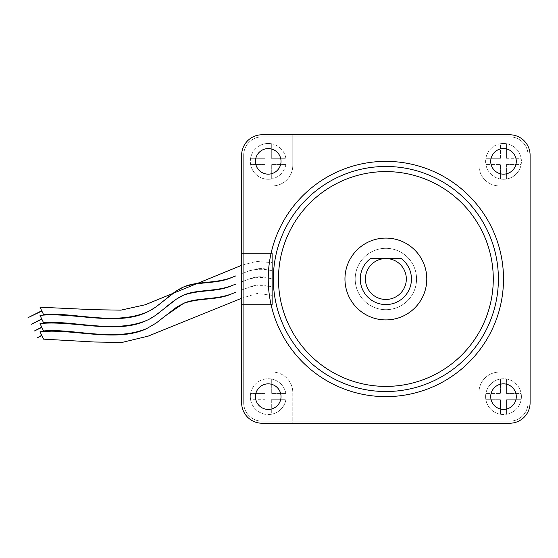 <?xml version="1.0" encoding="UTF-8"?>
<svg xmlns="http://www.w3.org/2000/svg" width="558" height="558" viewBox="0 0 558 558"><rect width="100%" height="100%" fill="white"/><g stroke="black" fill="none" stroke-linecap="round" stroke-linejoin="round"><path stroke-width="0.42" stroke-dasharray="2.79 2.09" d="M272.332 279C263.543 276.817 255.466 276.984 248.101 279.495L241.642 281.79L248.101 279.495C256.052 276.015 264.129 275.847 272.332 279L272.332 287.182C264.129 284.036 256.052 284.196 248.101 287.677L241.642 289.979L248.101 287.677C255.466 285.166 263.543 285.005 272.332 287.182L272.332 270.818C263.543 268.635 255.466 268.803 248.101 271.314L241.642 273.608L248.101 271.314C256.052 267.833 264.129 267.666 272.332 270.818L272.332 279M146.733 328.571L156.219 323.04M43.566 330.964L40.023 323.584M146.733 320.39L156.219 314.851M43.566 322.775L40.023 315.403M146.733 312.208L156.219 306.67M272.332 262.637L272.332 270.818L272.332 262.637L256.087 261.43L241.642 265.322M43.566 314.593L40.023 307.214M241.642 253.43L241.642 304.57L241.642 253.43L272.332 253.43L272.332 304.57L241.642 304.57L272.332 304.57L272.332 253.43L241.642 253.43M385.871 248.31A30.69 30.69 0 0 1 416.561 279A30.69 30.69 0 0 1 385.871 309.69A30.69 30.69 0 0 1 355.188 279A30.69 30.69 0 0 1 385.871 248.31A30.69 30.69 0 0 1 416.561 279A30.69 30.69 0 0 1 385.871 309.69A30.69 30.69 0 0 1 355.188 279A30.69 30.69 0 0 1 385.871 248.31M500.435 378.994A17.898 17.898 0 0 1 506.573 378.994L506.573 393.564L521.137 393.564A17.898 17.898 0 0 1 521.137 399.702L506.573 399.702L506.573 414.266A17.898 17.898 0 0 1 500.435 414.266L500.435 399.702L485.872 399.702A17.898 17.898 0 0 1 485.872 393.564L500.435 393.564L500.435 378.994L500.435 393.564L485.872 393.564A17.898 17.898 0 0 1 500.435 378.994M506.573 378.994L506.573 393.564L521.137 393.564A17.898 17.898 0 0 0 506.573 378.994M521.137 399.702L506.573 399.702L506.573 414.266A17.898 17.898 0 0 0 521.137 399.702M500.435 414.266L500.435 399.702L485.872 399.702A17.898 17.898 0 0 0 500.435 414.266M503.504 409.419A12.785 12.785 0 0 0 516.29 396.633A12.785 12.785 0 0 0 503.504 383.848A12.785 12.785 0 0 0 490.719 396.633A12.785 12.785 0 0 0 503.504 409.419M503.504 414.531A17.898 17.898 0 0 1 485.606 396.633A17.898 17.898 0 0 1 503.504 378.729A17.898 17.898 0 0 1 521.402 396.633A17.898 17.898 0 0 1 503.504 414.531M271.307 378.994A17.898 17.898 0 0 0 265.169 378.994L265.169 393.564L250.605 393.564A17.898 17.898 0 0 0 250.605 399.702L265.169 399.702L265.169 414.266A17.898 17.898 0 0 0 271.307 414.266L271.307 399.702L285.877 399.702A17.898 17.898 0 0 0 285.877 393.564L271.307 393.564L271.307 378.994L271.307 393.564L285.877 393.564A17.898 17.898 0 0 0 271.307 378.994M271.307 399.702L285.877 399.702A17.898 17.898 0 0 1 271.307 414.266L271.307 399.702M265.169 399.702L265.169 414.266A17.898 17.898 0 0 1 250.605 399.702L265.169 399.702M265.169 393.564L250.605 393.564A17.898 17.898 0 0 1 265.169 378.994L265.169 393.564M268.238 409.419A12.785 12.785 0 0 0 281.03 396.633A12.785 12.785 0 0 0 268.238 383.848A12.785 12.785 0 0 0 255.452 396.633A12.785 12.785 0 0 0 268.238 409.419M500.435 179.006A17.898 17.898 0 0 0 506.573 179.006L506.573 164.436L521.137 164.436A17.898 17.898 0 0 0 521.137 158.298L506.573 158.298L506.573 143.734A17.898 17.898 0 0 0 500.435 143.734L500.435 158.298L485.872 158.298A17.898 17.898 0 0 0 485.872 164.436L500.435 164.436L500.435 179.006L500.435 164.436L485.872 164.436A17.898 17.898 0 0 0 500.435 179.006M500.435 158.298L485.872 158.298A17.898 17.898 0 0 1 500.435 143.734L500.435 158.298M506.573 158.298L506.573 143.734A17.898 17.898 0 0 1 521.137 158.298L506.573 158.298M506.573 164.436L521.137 164.436A17.898 17.898 0 0 1 506.573 179.006L506.573 164.436M503.504 174.152A12.785 12.785 0 0 0 516.29 161.367A12.785 12.785 0 0 0 503.504 148.581A12.785 12.785 0 0 0 490.719 161.367A12.785 12.785 0 0 0 503.504 174.152M271.307 179.006A17.898 17.898 0 0 1 265.169 179.006L265.169 164.436L250.605 164.436A17.898 17.898 0 0 1 250.605 158.298L265.169 158.298L265.169 143.734A17.898 17.898 0 0 1 271.307 143.734L271.307 158.298L285.877 158.298A17.898 17.898 0 0 1 285.877 164.436L271.307 164.436L271.307 179.006L271.307 164.436L285.877 164.436A17.898 17.898 0 0 1 271.307 179.006M265.169 179.006L265.169 164.436L250.605 164.436A17.898 17.898 0 0 0 265.169 179.006M250.605 158.298L265.169 158.298L265.169 143.734A17.898 17.898 0 0 0 250.605 158.298M271.307 143.734L271.307 158.298L285.877 158.298A17.898 17.898 0 0 0 271.307 143.734M268.238 174.152A12.785 12.785 0 0 0 281.03 161.367A12.785 12.785 0 0 0 268.238 148.581A12.785 12.785 0 0 0 255.452 161.367A12.785 12.785 0 0 0 268.238 174.152M268.238 179.271A17.898 17.898 0 0 1 250.34 161.367A17.898 17.898 0 0 1 268.238 143.469A17.898 17.898 0 0 1 286.142 161.367A17.898 17.898 0 0 1 268.238 179.271M370.526 258.542A25.57 25.57 0 0 0 366.955 296.207A25.57 25.57 0 0 0 404.787 296.207A25.57 25.57 0 0 0 401.216 258.542M385.871 319.915A40.915 40.915 0 0 0 426.786 279A40.915 40.915 0 0 0 385.871 238.085A40.915 40.915 0 0 0 344.956 279A40.915 40.915 0 0 0 385.871 319.915M499.41 372.081A20.458 20.458 0 0 0 478.952 392.539A20.458 20.458 0 0 1 499.41 372.081L530.1 372.081L530.1 402.771L530.1 155.229A20.458 20.458 0 0 0 509.642 134.771L478.952 134.771L478.952 165.461A20.458 20.458 0 0 0 499.41 185.919A20.458 20.458 0 0 1 478.952 165.461L478.952 134.771L292.79 134.771L292.79 165.461A20.458 20.458 0 0 1 272.332 185.919A20.458 20.458 0 0 0 292.79 165.461L292.79 134.771L262.1 134.771A20.458 20.458 0 0 0 241.642 155.229L241.642 402.771A20.458 20.458 0 0 0 262.1 423.229L292.79 423.229L292.79 392.539A20.458 20.458 0 0 0 272.332 372.081A20.458 20.458 0 0 1 292.79 392.539L292.79 423.229L478.952 423.229L478.952 392.539L478.952 423.229L509.642 423.229A20.458 20.458 0 0 0 530.1 402.771A20.458 20.458 0 0 1 509.642 423.229L262.1 423.229A20.458 20.458 0 0 1 241.642 402.771L241.642 372.081L272.332 372.081L241.642 372.081L241.642 155.229A20.458 20.458 0 0 1 262.1 134.771L509.642 134.771A20.458 20.458 0 0 1 530.1 155.229L530.1 185.919L499.41 185.919L530.1 185.919L530.1 372.081L499.41 372.081M268.238 414.531A17.898 17.898 0 0 0 286.142 396.633A17.898 17.898 0 0 0 268.238 378.729A17.898 17.898 0 0 0 250.34 396.633A17.898 17.898 0 0 0 268.238 414.531M503.504 179.271A17.898 17.898 0 0 0 521.402 161.367A17.898 17.898 0 0 0 503.504 143.469A17.898 17.898 0 0 0 485.606 161.367A17.898 17.898 0 0 0 503.504 179.271M272.332 185.919L241.642 185.919L272.332 185.919M385.871 166.479A112.521 112.521 0 0 0 273.357 279A112.521 112.521 0 0 0 385.871 391.521A112.521 112.521 0 0 0 498.392 279A112.521 112.521 0 0 0 385.871 166.479M509.642 134.771A20.458 20.458 0 0 1 530.1 155.229M262.1 423.229A20.458 20.458 0 0 1 241.642 402.771M262.1 136.822L509.642 136.822A18.414 18.414 0 0 1 528.056 155.229L528.056 402.771A18.414 18.414 0 0 1 509.642 421.178L262.1 421.178A18.414 18.414 0 0 1 243.693 402.771L243.693 155.229A18.414 18.414 0 0 1 262.1 136.822L509.642 136.822A18.414 18.414 0 0 1 528.056 155.229L528.056 402.771A18.414 18.414 0 0 1 509.642 421.178L262.1 421.178A18.414 18.414 0 0 1 243.693 402.771L243.693 155.229A18.414 18.414 0 0 1 262.1 136.822M241.642 155.229A20.458 20.458 0 0 1 262.1 134.771M530.1 402.771A20.458 20.458 0 0 1 509.642 423.229M272.332 295.363L257.043 293.48L241.642 298.265M43.566 339.145L40.023 331.766"/><path stroke-width="0.84" d="M401.216 258.542A25.57 25.57 0 0 1 385.871 304.57A25.57 25.57 0 0 1 370.526 258.542L401.216 258.542L370.526 258.542A25.57 25.57 0 0 0 385.871 304.57M41.857 335.581L37.595 337.625L41.731 335.33M236.034 292.183L232.016 293.717C215.716 300.148 196.716 297.407 183.673 303.308L165.245 315.919L156.317 322.97L146.733 328.571C120.591 341.301 82.591 331.25 51.036 331.173L51.308 330.734L50.373 331.18L51.036 331.173L40.023 331.766L43.566 339.145L94.386 342.005L122.021 342.438L148.184 336.125L241.642 298.265M41.857 327.4L34.408 330.971L41.731 327.148M41.857 319.218L31.213 324.324L41.731 318.96M41.857 311.029L28.019 317.669L41.731 310.778M156.219 323.04L176.474 307.249L183.673 303.308C200.873 297.456 217.494 300.504 232.016 293.717L235.741 292.301M146.733 328.571C113.999 342.207 72.108 328.132 43.566 330.964L40.023 323.584C73.119 320.125 117.501 334.751 146.733 320.39C113.999 334.026 72.108 319.95 43.566 322.775L40.023 315.403C73.119 311.943 117.501 326.563 146.733 312.208C113.999 325.837 72.108 311.769 43.566 314.593L40.023 307.214L93.772 309.697L120.891 310.15L145.052 304.814L241.642 265.322M156.219 314.851L176.474 299.067L183.673 295.126C170.434 300.797 160.097 314.614 146.733 320.39M236.034 284.001L232.016 285.536C217.494 292.322 200.873 289.274 183.673 295.126C196.716 289.225 215.716 291.967 232.016 285.536L235.741 284.113M156.219 306.67L176.474 290.885L183.673 286.945C170.434 292.615 160.097 306.433 146.733 312.208M236.034 275.819L232.016 277.354C217.494 284.141 200.873 281.093 183.673 286.945C196.716 281.037 215.716 283.778 232.016 277.354L235.741 275.931M385.871 319.915A40.915 40.915 0 0 0 426.786 279A40.915 40.915 0 0 0 385.871 238.085A40.915 40.915 0 0 0 344.956 279A40.915 40.915 0 0 0 385.871 319.915M385.871 396.633A117.633 117.633 0 0 1 268.238 279A117.633 117.633 0 0 1 385.871 161.367A117.633 117.633 0 0 1 503.504 279A117.633 117.633 0 0 1 385.871 396.633M385.871 171.599A107.401 107.401 0 0 0 278.47 279A107.401 107.401 0 0 0 385.871 386.401A107.401 107.401 0 0 0 493.279 279A107.401 107.401 0 0 0 385.871 171.599M385.871 391.521A112.521 112.521 0 0 1 273.357 279A112.521 112.521 0 0 1 385.871 166.479A112.521 112.521 0 0 1 498.392 279A112.521 112.521 0 0 1 385.871 391.521M503.504 174.152A12.785 12.785 0 0 0 516.29 161.367A12.785 12.785 0 0 0 503.504 148.581A12.785 12.785 0 0 0 490.719 161.367A12.785 12.785 0 0 0 503.504 174.152M503.504 409.419A12.785 12.785 0 0 0 516.29 396.633A12.785 12.785 0 0 0 503.504 383.848A12.785 12.785 0 0 0 490.719 396.633A12.785 12.785 0 0 0 503.504 409.419M268.238 409.419A12.785 12.785 0 0 0 281.03 396.633A12.785 12.785 0 0 0 268.238 383.848A12.785 12.785 0 0 0 255.452 396.633A12.785 12.785 0 0 0 268.238 409.419M268.238 174.152A12.785 12.785 0 0 0 281.03 161.367A12.785 12.785 0 0 0 268.238 148.581A12.785 12.785 0 0 0 255.452 161.367A12.785 12.785 0 0 0 268.238 174.152M530.1 402.771L530.1 155.229A20.458 20.458 0 0 0 509.642 134.771L262.1 134.771A20.458 20.458 0 0 0 241.642 155.229L241.642 402.771A20.458 20.458 0 0 0 262.1 423.229L509.642 423.229A20.458 20.458 0 0 0 530.1 402.771L530.1 155.229M262.1 134.771L509.642 134.771M241.642 402.771L241.642 155.229M509.642 423.229L262.1 423.229M385.871 299.458A20.458 20.458 0 0 0 406.329 279A20.458 20.458 0 0 0 385.871 258.542A20.458 20.458 0 0 0 365.413 279A20.458 20.458 0 0 0 385.871 299.458"/></g></svg>
